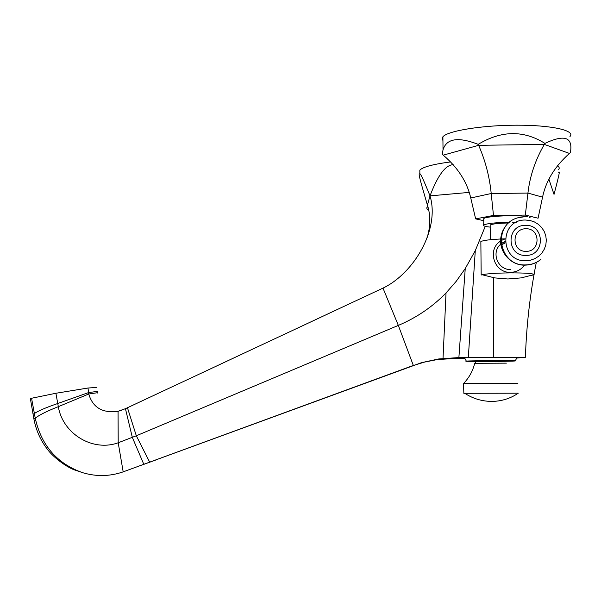 <?xml version="1.0" encoding="UTF-8"?>
<svg xmlns="http://www.w3.org/2000/svg" width="601" height="601" viewBox="0 0 601 601"><rect width="100%" height="100%" fill="white"/><g stroke="black" fill="none" stroke-linecap="round" stroke-linejoin="round"><path stroke-width="0.9" d="M536.302 262.434C530.052 293.964 526.423 325.584 525.424 357.272L458.886 357.557L438.685 358.962L421.594 362.636L123.182 471.86C109.893 476.45 96.438 476.743 82.833 472.739C57.23 463.792 41.364 445.611 35.234 418.198L31.568 398.26L30.441 398.974M464.378 358.354L456.557 358.324L437.152 359.593L424.599 362.072L412.384 365.791L413.285 365.318L398.328 325.404L136.314 435.778L118.202 442.764C92.839 452.065 62.842 433.967 58.32 406.667L55.901 393.264L31.568 398.26M96.769 387.435L87.986 388.021L55.901 393.264M443.027 358.406L446.032 292.965C432.51 306.841 416.613 317.651 398.328 325.404L382.987 288.112L125.429 408.688L118.066 411.287C102.576 413.39 92.802 407.628 88.753 394.008L87.986 388.021M382.987 288.112C413.916 273.38 440.112 229.169 430.008 195.873C423.863 180.608 420.482 173.253 419.859 173.809C418.499 173.712 418.379 174.26 427.424 205.091C430.699 215.436 430.594 226.314 427.108 237.726M525.424 357.272L516.732 358.068M446.032 292.965L456.129 281.418L465.242 268.579L458.886 357.557L456.557 358.324M464.175 357.986L464.573 357.85C469.208 357.227 521.51 357.047 516.943 357.67L515.252 360.878M493.684 357.047L493.699 277.722M558.539 172.179C559.726 171.405 560.162 170.977 554.024 194.408L548.908 179.233M465.242 268.579L475.286 250.617L485.262 226.352M412.384 365.791L123.182 471.86L118.202 442.764L118.066 411.287L121.44 410.303M427.424 205.091L430.008 195.873L469.201 192.403M127.45 407.741L136.314 435.778L149.687 462.169L155.321 460.246M453.192 164.682C445.491 164.974 437.768 175.379 430.008 195.873M450.622 161.917C433.246 164.208 422.984 166.935 419.829 170.098L419.851 173.126M558.509 169.617C559.704 168.303 559.366 167.033 557.503 165.793M466.331 361.111C470.703 360.6 519.422 360.435 515.215 360.946L515.215 360.946C513.089 361.471 462.883 361.689 465.925 361.171L466.331 361.111L464.573 357.85M490.934 360.976L485.608 361.081L490.934 360.976M463.859 393.302L518.257 393.197C511.293 397.922 503.593 400.619 495.141 401.265L488.643 401.295C480.049 400.739 472.138 398.095 464.911 393.377M517.882 383.355L463.514 383.543L463.859 393.355M428.874 210.425L426.883 208.765L426.875 207.6M427.491 205.279L426.883 208.765M510.827 269.548C497.763 270.255 490.709 252.24 500.828 244.081M502.158 243.029L505.14 241.422M501.775 233.917C496.501 248.716 509.257 265.8 525.169 265.161L531.81 264.185M506.162 225.773C493 240.415 505.494 266.123 525.342 265.109C530.841 265.003 535.776 263.298 540.149 259.993M531.216 275.536L534.131 274.597C533.147 273.44 525.079 272.862 509.933 272.884C496.291 273.072 487.005 273.688 482.077 274.74L494.796 277.91L507.853 278.984L521.187 277.887L534.131 274.597M480.86 242.428L480.853 241.549C483.159 240.392 489.792 239.536 500.746 238.995M502.173 238.935L505.171 238.837M480.853 241.549L481.176 275.04L482.077 274.74M508.792 222.994L508.476 222.994C498.672 223.204 492.565 223.857 490.168 224.977L490.176 225.6M490.191 227.103C485.45 226.63 483.272 225.999 483.655 225.202L483.835 218.554C486.134 216.037 518.039 214.677 527.377 216.743M516.244 222.302L512.247 222.235M509.979 222.235C496.05 222.483 487.358 223.392 483.895 224.969M483.595 219.222L483.835 218.554M529.293 217.246L530.112 217.72M525.319 215.083L527.941 193.079C529.849 176.191 535.318 159.971 544.333 144.405L544.934 143.414C564.632 134.106 573.114 137.171 570.394 152.609L569.44 153.428C554.866 166.379 545.903 180.954 542.56 197.151L538.075 218.208L525.319 215.083L493.481 215.428L475.646 218.884L483.61 220.657M493.481 215.428L491.212 193.514C489.545 176.694 485.345 160.632 478.629 145.322L478.186 144.353C458.165 136.607 446.445 138.448 443.02 149.882L442.261 154.359L442.246 152.669M475.646 218.884L470.756 197.992C467.09 181.915 457.909 167.634 443.215 155.148L442.261 154.359M442.937 140.461L442.178 139.327L442.907 136.765C447.843 130.815 482.19 125.211 516.92 125.188C551.726 125.091 575.871 130.597 569.958 136.532M544.934 143.414C523.659 130.056 501.414 130.372 478.186 144.353M97.475 391.754L97.137 391.409L88.542 392.596L57.734 403.519C46.119 407.501 38.336 410.836 34.37 413.511L33.07 414.209M97.723 393.084L97.4 392.723L88.753 394.008L58.32 406.667C46.848 411.197 39.155 415.043 35.234 418.198L33.874 418.905M125.429 408.688L132.34 437.438L143.827 464.355L152.534 461.192M468.329 357.437L475.286 250.617M474.707 363.312L506.335 363.147M489.424 361.749C472.476 361.682 473.227 361.532 491.671 361.299M428.596 209.156L427.619 209.366M502.181 243.232L505.156 241.767M517.859 217.795C491.851 224.646 498.612 266.333 525.574 264.913C531.352 264.808 536.483 262.96 540.96 259.354C536.475 262.968 531.337 264.831 525.544 264.943C498.537 266.408 491.798 224.691 517.859 217.795L525.019 216.653M525.92 260.751L530.503 260.195L534.852 258.648L538.736 256.184L541.967 252.931L544.378 249.039L545.858 244.712L546.324 240.175L545.753 235.645L544.175 231.355L541.674 227.524L538.376 224.331L534.439 221.949L530.067 220.492L525.477 220.034C499.04 219.32 499.461 261.946 525.92 260.751M525.86 255.41C545.43 255.951 545.062 224.413 525.537 225.36C506.012 224.834 506.335 256.304 525.86 255.41M526.153 251.338C540.84 251.744 540.569 228.079 525.905 228.778C511.248 228.38 511.496 252.014 526.153 251.338M502.331 244.449L505.268 242.894M542.56 197.151L527.941 193.079L491.212 193.514L470.756 197.992M569.44 153.428L544.333 144.405L478.629 145.322L443.215 155.148M82.833 472.739L73.795 469.674C62.714 465.166 51.123 454.386 48.328 450.434C40.845 441.104 36.015 430.504 33.829 418.627L30.388 398.651M419.829 170.098L419.859 173.809M489.409 361.764C468.081 361.644 477.84 361.734 474.722 363.252C472.807 371.042 469.073 377.804 463.514 383.543M427.198 204.317L427.213 206.278M505.171 238.852L502.09 240.152M500.648 241.031C486.66 249.535 494.18 273.222 510.617 272.328C516.424 272.14 521.075 269.744 524.56 265.161M442.907 136.765L443.02 149.882M490.168 224.977L490.311 239.724"/></g></svg>
